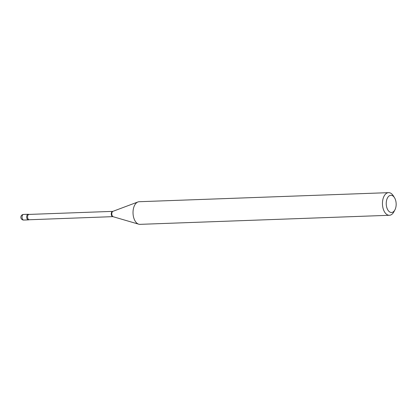 <?xml version="1.0" encoding="UTF-8"?>
<svg xmlns="http://www.w3.org/2000/svg" width="417" height="417" viewBox="0 0 417 417"><rect width="100%" height="100%" fill="white"/><g stroke="black" fill="none" stroke-linecap="round" stroke-linejoin="round"><path stroke-width="0.63" d="M28.809 214.442A2.81 1.621 87.9 0 0 28.455 214.296A2.81 1.621 87.9 0 0 28.21 214.275A2.81 1.621 87.9 0 0 26.693 216.929A2.81 1.621 87.9 0 0 28.174 219.863A2.81 1.621 87.9 0 0 28.419 219.884A2.81 1.621 87.9 0 0 28.997 219.67M29.185 219.686A2.638 1.517 87.9 0 1 27.574 216.71A2.638 1.517 87.9 0 1 28.997 214.416L28.643 214.359A2.81 1.621 87.9 0 0 26.698 216.72A2.81 1.621 87.9 0 0 28.841 219.769L112.887 216.642L138.725 224.19A11.322 6.526 87.9 0 0 139.966 224.351L389.395 215.281A11.322 6.526 87.9 0 0 393.877 211.82L394.92 209.855A8.606 4.962 87.9 0 0 396.15 204.992A8.606 4.962 87.9 0 0 394.477 197.663A8.606 4.962 87.9 0 0 389.353 195.776A8.606 4.962 87.9 0 0 386.251 202.777A8.606 4.962 87.9 0 0 389.238 211.638A8.606 4.962 87.9 0 0 394.92 209.855M394.477 197.663L393.294 195.776A11.322 6.526 87.9 0 0 388.571 192.649A11.322 6.526 87.9 0 0 382.472 202.506A11.322 6.526 87.9 0 0 389.395 215.281M388.571 192.649L139.142 201.719A11.322 6.526 87.9 0 0 137.918 201.969A11.322 6.526 87.9 0 0 133.044 211.575A11.322 6.526 87.9 0 0 138.725 224.19M28.21 214.275L23.55 214.442A2.81 1.621 87.9 0 0 22.038 216.887A2.81 1.621 87.9 0 0 23.514 220.03A2.81 1.621 87.9 0 0 23.759 220.056L28.419 219.884M28.997 214.416L112.694 211.372A2.638 1.517 87.9 0 0 111.276 213.671A2.638 1.517 87.9 0 0 112.887 216.642M112.694 211.372L112.971 211.32A2.726 1.574 87.9 0 0 111.798 213.634A2.726 1.574 87.9 0 0 113.163 216.673M23.55 214.442A2.81 2.81 0 0 0 20.85 217.106A2.81 2.81 0 0 0 23.759 220.056M112.971 211.32L137.918 201.969"/></g></svg>
